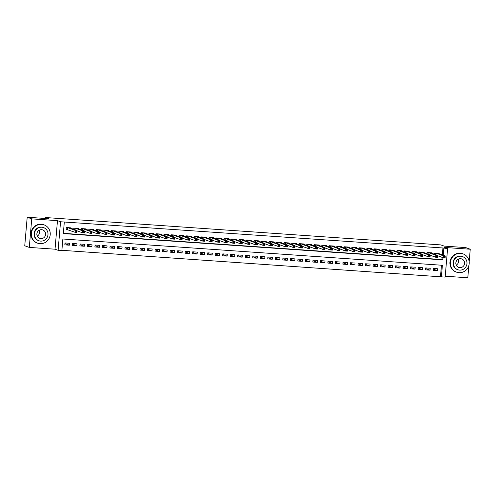 <?xml version="1.0" encoding="UTF-8"?>
<svg xmlns="http://www.w3.org/2000/svg" width="495" height="495" viewBox="0 0 495 495"><rect width="100%" height="100%" fill="white"/><g stroke="black" fill="none" stroke-linecap="round" stroke-linejoin="round"><path stroke-width="0.74" d="M442.338 254.9L442.932 247.976L447.598 248.564L445.147 277.107L441.392 276.847L442.382 265.277L62.859 238.998L61.869 250.569L58.113 250.309L60.557 221.766L64.313 222.026L63.323 233.597L442.846 259.875L443.031 257.691M55.025 249.195L57.476 220.652L31.736 218.87L27.194 217.231L24.75 245.774L29.285 247.413L55.025 249.195L58.113 250.309M445.228 276.21L467.806 277.769L468.852 265.549M61.894 250.309L441.392 276.847M31.736 218.87L29.285 247.413M469.173 261.768L470.25 249.226L444.51 247.444L447.598 248.564M27.194 217.231L48.801 218.722L45.54 217.54L440.841 244.907L444.108 246.089L465.715 247.587L470.25 249.226M70.785 228.214L70.822 227.836L66.311 227.527L66.144 229.457L67.462 229.544M78.303 228.733L78.334 228.362L73.823 228.047L73.718 229.272M85.821 229.253L85.852 228.882L81.341 228.566L81.236 229.791M93.332 229.773L93.363 229.402L88.859 229.086L88.754 230.311M100.85 230.293L100.881 229.921L96.37 229.606L96.265 230.837M108.362 230.812L108.399 230.441L103.888 230.126L103.783 231.357M115.88 231.332L115.91 230.961L111.4 230.651L111.295 231.877M123.397 231.852L123.428 231.481L118.918 231.171L118.812 232.396M130.909 232.378L130.94 232L126.435 231.691L126.33 232.916M138.427 232.898L138.458 232.52L133.947 232.211L133.842 233.436M145.938 233.417L145.976 233.04L141.465 232.73L141.36 233.956M153.456 233.937L153.487 233.56L148.976 233.25L148.871 234.475M160.974 234.457L161.005 234.085L156.494 233.77L156.389 234.995M168.486 234.977L168.517 234.605L164.012 234.29L163.907 235.515M176.003 235.496L176.034 235.125L171.524 234.809L171.419 236.035M183.515 236.016L183.552 235.645L179.042 235.329L178.936 236.56M191.033 236.536L191.064 236.165L186.553 235.849L186.448 237.08M198.551 237.056L198.582 236.684L194.071 236.375L193.966 237.6M206.062 237.575L206.093 237.204L201.589 236.895L201.484 238.12M213.58 238.095L213.611 237.724L209.1 237.414L208.995 238.64M221.092 238.621L221.123 238.244L216.618 237.934L216.513 239.159M228.61 239.141L228.641 238.763L224.13 238.454L224.025 239.679M236.121 239.66L236.158 239.283L231.648 238.974L231.542 240.199M243.639 240.18L243.67 239.809L239.159 239.493L239.054 240.719M251.157 240.7L251.188 240.329L246.677 240.013L246.572 241.238M258.668 241.22L258.699 240.848L254.195 240.533L254.09 241.758M266.186 241.739L266.217 241.368L261.707 241.053L261.601 242.284M273.698 242.259L273.735 241.888L269.224 241.572L269.119 242.804M281.216 242.779L281.247 242.408L276.736 242.092L276.631 243.323M288.733 243.299L288.764 242.927L284.254 242.618L284.149 243.843M296.245 243.818L296.276 243.447L291.772 243.138L291.666 244.363M303.763 244.344L303.794 243.967L299.283 243.658L299.178 244.883M311.275 244.864L311.312 244.487L306.801 244.177L306.696 245.402M318.792 245.384L318.823 245.006L314.313 244.697L314.207 245.922M326.31 245.904L326.341 245.526L321.83 245.217L321.725 246.442M333.822 246.423L333.853 246.052L329.348 245.737L329.243 246.962M341.34 246.943L341.371 246.572L336.86 246.256L336.755 247.481M348.851 247.463L348.888 247.092L344.378 246.776L344.272 248.001M356.369 247.983L356.4 247.611L351.889 247.296L351.784 248.527M363.887 248.502L363.918 248.131L359.407 247.816L359.302 249.047M371.399 249.022L371.429 248.651L366.925 248.342L366.82 249.567M378.916 249.542L378.947 249.171L374.437 248.861L374.331 250.086M386.428 250.068L386.459 249.69L381.954 249.381L381.849 250.606M393.946 250.588L393.977 250.21L389.466 249.901L389.361 251.126M401.457 251.107L401.495 250.73L396.984 250.421L396.879 251.646M408.975 251.627L409.006 251.25L404.495 250.94L404.39 252.165M416.493 252.147L416.524 251.776L412.013 251.46L411.908 252.685M424.005 252.667L424.036 252.295L419.531 251.98L419.426 253.205M431.522 253.186L431.553 252.815L427.043 252.5L426.938 253.725M433.181 269.101L437.58 270.691L433.069 270.375L433.236 268.451L437.747 268.76L437.58 270.691M425.663 268.581L430.068 270.171L425.558 269.855L425.719 267.931L430.229 268.24L430.068 270.171M418.151 268.055L422.551 269.651L418.04 269.336L418.207 267.411L422.718 267.721L422.551 269.651M410.633 267.535L415.033 269.132L410.528 268.816L410.689 266.892L415.2 267.201L415.033 269.132M403.122 267.015L407.521 268.612L403.01 268.296L403.178 266.366L407.682 266.681L407.521 268.612M395.604 266.496L400.003 268.086L395.493 267.776L395.66 265.846L400.17 266.162L400.003 268.086M388.092 265.976L392.492 267.566L387.981 267.257L388.148 265.326L392.653 265.642L392.492 267.566M380.575 265.456L384.974 267.046L380.463 266.737L380.63 264.806L385.141 265.122L384.974 267.046M373.057 264.936L377.456 266.527L372.952 266.217L373.112 264.287L377.623 264.602L377.456 266.527M365.545 264.417L369.944 266.007L365.434 265.697L365.601 263.767L370.111 264.076L369.944 266.007M358.027 263.897L362.427 265.487L357.916 265.178L358.083 263.247L362.594 263.557L362.427 265.487M350.516 263.377L354.915 264.967L350.404 264.658L350.571 262.727L355.076 263.037L354.915 264.967M342.998 262.857L347.397 264.448L342.887 264.132L343.054 262.208L347.564 262.517L347.397 264.448M335.48 262.338L339.879 263.928L335.375 263.612L335.536 261.688L340.046 261.997L339.879 263.928M327.968 261.812L332.368 263.408L327.857 263.093L328.024 261.168L332.535 261.478L332.368 263.408M320.451 261.292L324.85 262.888L320.339 262.573L320.506 260.642L325.017 260.958L324.85 262.888M312.939 260.772L317.338 262.369L312.828 262.053L312.995 260.123L317.499 260.438L317.338 262.369M305.421 260.252L309.821 261.843L305.31 261.533L305.477 259.603L309.988 259.918L309.821 261.843M297.903 259.733L302.303 261.323L297.798 261.014L297.959 259.083L302.47 259.399L302.303 261.323M290.392 259.213L294.791 260.803L290.28 260.494L290.447 258.563L294.958 258.879L294.791 260.803M282.874 258.693L287.273 260.283L282.769 259.974L282.93 258.043L287.44 258.353L287.273 260.283M275.362 258.173L279.762 259.764L275.251 259.454L275.418 257.524L279.923 257.833L279.762 259.764M267.844 257.654L272.244 259.244L267.733 258.935L267.9 257.004L272.411 257.313L272.244 259.244M260.333 257.134L264.732 258.724L260.221 258.409L260.382 256.484L264.893 256.794L264.732 258.724M252.815 256.614L257.214 258.204L252.704 257.889L252.871 255.965L257.381 256.274L257.214 258.204M245.297 256.088L249.697 257.685L245.192 257.369L245.353 255.445L249.864 255.754L249.697 257.685M237.786 255.569L242.185 257.165L237.674 256.849L237.841 254.925L242.346 255.234L242.185 257.165M230.268 255.049L234.667 256.645L230.156 256.33L230.324 254.399L234.834 254.715L234.667 256.645M222.756 254.529L227.156 256.119L222.645 255.81L222.812 253.879L227.316 254.195L227.156 256.119M215.238 254.009L219.638 255.599L215.127 255.29L215.294 253.36L219.805 253.675L219.638 255.599M207.721 253.49L212.12 255.08L207.615 254.77L207.776 252.84L212.287 253.155L212.12 255.08M200.209 252.97L204.608 254.56L200.098 254.251L200.265 252.32L204.775 252.636L204.608 254.56M192.691 252.45L197.09 254.04L192.58 253.731L192.747 251.8L197.258 252.11L197.09 254.04M185.179 251.93L189.579 253.52L185.068 253.211L185.235 251.281L189.74 251.59L189.579 253.52M177.662 251.411L182.061 253.001L177.55 252.685L177.717 250.761L182.228 251.07L182.061 253.001M170.144 250.891L174.543 252.481L170.039 252.165L170.2 250.241L174.71 250.55L174.543 252.481M162.632 250.365L167.032 251.961L162.521 251.646L162.688 249.721L167.199 250.031L167.032 251.961M155.114 249.845L159.514 251.441L155.009 251.126L155.17 249.202L159.681 249.511L159.514 251.441M147.603 249.325L152.002 250.922L147.491 250.606L147.659 248.676L152.163 248.991L152.002 250.922M140.085 248.806L144.484 250.396L139.974 250.086L140.141 248.156L144.651 248.471L144.484 250.396M132.567 248.286L136.967 249.876L132.462 249.567L132.623 247.636L137.134 247.952L136.967 249.876M125.056 247.766L129.455 249.356L124.944 249.047L125.111 247.116L129.622 247.432L129.455 249.356M117.538 247.246L121.937 248.837L117.433 248.527L117.593 246.597L122.104 246.912L121.937 248.837M110.026 246.727L114.425 248.317L109.915 248.007L110.082 246.077L114.586 246.386L114.425 248.317M102.508 246.207L106.908 247.797L102.397 247.488L102.564 245.557L107.075 245.867L106.908 247.797M94.997 245.687L99.396 247.277L94.885 246.968L95.046 245.037L99.557 245.347L99.396 247.277M87.479 245.167L91.878 246.758L87.367 246.442L87.535 244.518L92.045 244.827L91.878 246.758M79.961 244.648L84.36 246.238L79.856 245.922L80.017 243.998L84.527 244.307L84.36 246.238M72.449 244.122L76.849 245.718L72.338 245.402L72.505 243.478L77.01 243.788L76.849 245.718M440.482 276.519L441.453 265.209M69.498 243.268L64.987 242.952L64.82 244.883L69.331 245.198L69.498 243.268M442.932 247.976L64.313 222.026M63.348 233.337L441.936 259.547L442.128 257.363M439.034 253.706L439.071 253.335L434.561 253.019L434.455 254.251M45.54 217.54L45.453 218.493M57.476 220.652L60.557 221.766M443.242 255.228L443.836 248.304M441.936 259.547L442.846 259.875M64.932 243.602L69.331 245.198M444.139 256.534L444.071 257.307L444.819 257.357L444.887 256.583L443.39 255.828L445.265 255.958L445.098 257.889L443.223 257.759L443.39 255.828L435.872 253.112M437.753 253.242L445.265 255.958L444.887 256.583M444.071 257.307L443.223 257.759L437.722 255.767M444.819 257.357L445.098 257.889M458.976 272.665A9.702 9.393 109.9 0 0 469 264.961A9.702 9.393 109.9 0 0 463.103 253.898A9.702 9.393 109.9 0 0 460.628 253.378A9.702 9.393 109.9 0 0 450.605 261.082A9.702 9.393 109.9 0 0 456.501 272.139A9.702 9.393 109.9 0 0 458.976 272.665M463.103 253.898L462.646 253.737A9.702 9.393 109.9 0 0 460.177 253.217A9.702 9.393 109.9 0 0 450.147 260.915A9.702 9.393 109.9 0 0 456.05 271.978L456.501 272.139M457.844 269.738L457.423 269.589A6.986 6.763 -70.1 0 1 460.393 256.076A6.986 6.763 -70.1 0 1 462.175 256.453L462.596 256.608A6.986 6.763 109.9 0 0 453.593 261.775A6.986 6.763 109.9 0 0 459.626 270.115A6.986 6.763 109.9 0 0 462.596 256.608M460.604 258.699A4.498 4.362 109.9 0 0 458.686 267.405A4.498 4.362 109.9 0 0 464.483 264.07A4.498 4.362 109.9 0 0 460.604 258.699M458.333 259.163A4.498 4.362 -70.1 0 1 456.204 265.048M39.996 243.658A9.702 9.393 109.9 0 0 50.02 235.954A9.702 9.393 109.9 0 0 44.123 224.891A9.702 9.393 109.9 0 0 41.648 224.371A9.702 9.393 109.9 0 0 31.624 232.075A9.702 9.393 109.9 0 0 37.521 243.138A9.702 9.393 109.9 0 0 39.996 243.658M44.123 224.891L43.671 224.73A9.702 9.393 109.9 0 0 41.196 224.21A9.702 9.393 109.9 0 0 31.173 231.908A9.702 9.393 109.9 0 0 37.069 242.971L37.521 243.138M38.864 240.731L38.449 240.582A6.986 6.763 -70.1 0 1 41.419 227.069A6.986 6.763 -70.1 0 1 43.201 227.446L43.616 227.601A6.986 6.763 109.9 0 0 34.619 232.768A6.986 6.763 109.9 0 0 40.646 241.108A6.986 6.763 109.9 0 0 43.616 227.601M41.623 229.692A4.498 4.362 109.9 0 0 39.711 238.398A4.498 4.362 109.9 0 0 45.509 235.063A4.498 4.362 109.9 0 0 41.623 229.692M26.056 230.571A9.702 9.393 109.9 0 0 25.913 232.198M39.359 230.156A4.498 4.362 -70.1 0 1 37.23 236.041M436.621 256.014L436.553 256.787L437.308 256.837L437.376 256.063L435.872 255.309L437.753 255.439L437.586 257.369L435.705 257.239L435.872 255.309L428.361 252.592M430.235 252.722L437.753 255.439L437.376 256.063M436.553 256.787L435.705 257.239L430.204 255.247M437.308 256.837L437.586 257.369M429.109 255.494L429.041 256.262L429.79 256.317L429.858 255.544L428.354 254.789L430.235 254.919L430.068 256.849L428.194 256.719L428.354 254.789L420.843 252.073M422.724 252.203L430.235 254.919L429.858 255.544M429.041 256.262L428.194 256.719L422.693 254.727M429.79 256.317L430.068 256.849M421.591 254.975L421.523 255.742L422.278 255.797L422.34 255.024L420.843 254.269L422.718 254.399L422.557 256.33L420.676 256.2L420.843 254.269L413.331 251.553M415.206 251.683L422.718 254.399L422.34 255.024M421.523 255.742L420.676 256.2L415.175 254.207M422.278 255.797L422.557 256.33M414.074 254.455L414.012 255.222L414.761 255.278L414.829 254.504L413.325 253.749L415.206 253.879L415.039 255.81L413.158 255.68L413.325 253.749L405.813 251.033M407.694 251.163L415.206 253.879L414.829 254.504M414.012 255.222L413.158 255.68L407.663 253.688M414.761 255.278L415.039 255.81M406.562 253.935L406.494 254.702L407.249 254.758L407.311 253.985L405.813 253.23L407.688 253.36L407.521 255.29L405.646 255.16L405.813 253.23L398.296 250.513M400.177 250.643L407.688 253.36L407.311 253.985M406.494 254.702L405.646 255.16L400.146 253.168M407.249 254.758L407.521 255.29M399.044 253.409L398.976 254.183L399.731 254.238L399.799 253.465L398.296 252.71L400.177 252.84L400.01 254.77L398.129 254.64L398.296 252.71L390.784 249.994M392.659 250.124L400.177 252.84L399.799 253.465M398.976 254.183L398.129 254.64L392.628 252.648M399.731 254.238L400.01 254.77M391.533 252.889L391.465 253.663L392.213 253.712L392.281 252.945L390.778 252.19L392.659 252.32L392.492 254.244L390.617 254.114L390.778 252.19L383.266 249.468M385.147 249.598L392.659 252.32L392.281 252.945M391.465 253.663L390.617 254.114L385.116 252.128M392.213 253.712L392.492 254.244M384.015 252.37L383.947 253.143L384.702 253.192L384.764 252.425L383.266 251.67L385.141 251.8L384.98 253.725L383.099 253.595L383.266 251.67L375.755 248.948M377.629 249.078L385.141 251.8L384.764 252.425M383.947 253.143L383.099 253.595L377.598 251.608M384.702 253.192L384.98 253.725M376.497 251.85L376.435 252.623L377.184 252.673L377.252 251.906L375.748 251.151L377.629 251.281L377.462 253.205L375.581 253.075L375.748 251.151L368.237 248.428M370.118 248.558L377.629 251.281L377.252 251.906M376.435 252.623L375.581 253.075L370.087 251.089M377.184 252.673L377.462 253.205M368.985 251.33L368.917 252.103L369.672 252.153L369.734 251.386L368.237 250.631L370.111 250.761L369.951 252.685L368.07 252.555L368.237 250.631L360.719 247.908M362.6 248.038L370.111 250.761L369.734 251.386M368.917 252.103L368.07 252.555L362.569 250.569M369.672 252.153L369.951 252.685M361.468 250.81L361.406 251.584L362.154 251.633L362.222 250.86L360.719 250.105L362.6 250.235L362.433 252.165L360.552 252.035L360.719 250.105L353.207 247.389M355.088 247.519L362.6 250.235L362.222 250.86M361.406 251.584L360.552 252.035L355.057 250.043M362.154 251.633L362.433 252.165M353.956 250.291L353.888 251.064L354.637 251.113L354.705 250.34L353.201 249.585L355.082 249.715L354.915 251.646L353.04 251.516L353.201 249.585L345.689 246.869M347.57 246.999L355.082 249.715L354.705 250.34M353.888 251.064L353.04 251.516L347.539 249.523M354.637 251.113L354.915 251.646M346.438 249.771L346.37 250.544L347.125 250.594L347.193 249.82L345.689 249.065L347.564 249.195L347.403 251.126L345.522 250.996L345.689 249.065L338.178 246.349M340.053 246.479L347.564 249.195L347.193 249.82M346.37 250.544L345.522 250.996L340.022 249.004M347.125 250.594L347.403 251.126M338.92 249.251L338.858 250.018L339.607 250.074L339.675 249.301L338.172 248.546L340.053 248.676L339.886 250.606L338.011 250.476L338.172 248.546L330.66 245.829M332.541 245.959L340.053 248.676L339.675 249.301M338.858 250.018L338.011 250.476L332.51 248.484M339.607 250.074L339.886 250.606M331.409 248.731L331.341 249.499L332.096 249.554L332.157 248.781L330.66 248.026L332.535 248.156L332.374 250.086L330.493 249.956L330.66 248.026L323.148 245.31M325.023 245.44L332.535 248.156L332.157 248.781M331.341 249.499L330.493 249.956L324.992 247.964M332.096 249.554L332.374 250.086M323.891 248.212L323.829 248.979L324.578 249.035L324.646 248.261L323.142 247.506L325.023 247.636L324.856 249.567L322.975 249.437L323.142 247.506L315.631 244.79M317.512 244.92L325.023 247.636L324.646 248.261M323.829 248.979L322.975 249.437L317.481 247.444M324.578 249.035L324.856 249.567M316.379 247.686L316.311 248.459L317.06 248.515L317.128 247.741L315.624 246.986L317.505 247.116L317.338 249.047L315.464 248.917L315.624 246.986L308.113 244.27M309.994 244.4L317.505 247.116L317.128 247.741M316.311 248.459L315.464 248.917L309.963 246.925M317.06 248.515L317.338 249.047M308.861 247.166L308.793 247.939L309.548 247.989L309.616 247.222L308.113 246.467L309.994 246.597L309.827 248.521L307.946 248.391L308.113 246.467L300.601 243.744M302.476 243.874L309.994 246.597L309.616 247.222M308.793 247.939L307.946 248.391L302.445 246.405M309.548 247.989L309.827 248.521M301.35 246.646L301.282 247.42L302.03 247.469L302.099 246.702L300.595 245.947L302.476 246.077L302.309 248.001L300.434 247.871L300.595 245.947L293.083 243.224M294.964 243.354L302.476 246.077L302.099 246.702M301.282 247.42L300.434 247.871L294.933 245.885M302.03 247.469L302.309 248.001M293.832 246.126L293.764 246.9L294.519 246.949L294.581 246.182L293.083 245.427L294.958 245.557L294.797 247.481L292.916 247.352L293.083 245.427L285.572 242.705M287.447 242.835L294.958 245.557L294.581 246.182M293.764 246.9L292.916 247.352L287.416 245.365M294.519 246.949L294.797 247.481M286.314 245.607L286.252 246.38L287.001 246.43L287.069 245.662L285.565 244.907L287.447 245.037L287.279 246.962L285.398 246.832L285.565 244.907L278.054 242.185M279.935 242.315L287.447 245.037L287.069 245.662M286.252 246.38L285.398 246.832L279.904 244.846M287.001 246.43L287.279 246.962M278.803 245.087L278.735 245.86L279.489 245.91L279.551 245.136L278.054 244.381L279.929 244.511L279.762 246.442L277.887 246.312L278.054 244.381L270.536 241.665M272.417 241.795L279.929 244.511L279.551 245.136M278.735 245.86L277.887 246.312L272.386 244.326M279.489 245.91L279.762 246.442M271.285 244.567L271.217 245.341L271.972 245.39L272.04 244.617L270.536 243.862L272.417 243.992L272.25 245.922L270.369 245.792L270.536 243.862L263.024 241.145M264.899 241.275L272.417 243.992L272.04 244.617M271.217 245.341L270.369 245.792L264.868 243.8M271.972 245.39L272.25 245.922M263.773 244.047L263.705 244.821L264.454 244.87L264.522 244.097L263.018 243.342L264.899 243.472L264.732 245.402L262.857 245.273L263.018 243.342L255.507 240.626M257.388 240.756L264.899 243.472L264.522 244.097M263.705 244.821L262.857 245.273L257.357 243.28M264.454 244.87L264.732 245.402M256.255 243.528L256.187 244.295L256.942 244.351L257.004 243.577L255.507 242.822L257.381 242.952L257.221 244.883L255.34 244.753L255.507 242.822L247.995 240.106M249.87 240.236L257.381 242.952L257.004 243.577M256.187 244.295L255.34 244.753L249.839 242.76M256.942 244.351L257.221 244.883M248.738 243.008L248.676 243.775L249.424 243.831L249.492 243.057L247.989 242.303L249.87 242.432L249.703 244.363L247.822 244.233L247.989 242.303L240.477 239.586M242.358 239.716L249.87 242.432L249.492 243.057M248.676 243.775L247.822 244.233L242.327 242.241M249.424 243.831L249.703 244.363M241.226 242.488L241.158 243.255L241.913 243.311L241.975 242.538L240.477 241.783L242.352 241.913L242.191 243.843L240.31 243.713L240.477 241.783L232.959 239.066M234.84 239.196L242.352 241.913L241.975 242.538M241.158 243.255L240.31 243.713L234.809 241.721M241.913 243.311L242.191 243.843M233.708 241.968L233.64 242.736L234.395 242.791L234.463 242.018L232.959 241.263L234.84 241.393L234.673 243.323L232.792 243.194L232.959 241.263L225.448 238.547M227.329 238.677L234.84 241.393L234.463 242.018M233.64 242.736L232.792 243.194L227.292 241.201M234.395 242.791L234.673 243.323M226.196 241.442L226.128 242.216L226.877 242.272L226.945 241.498L225.442 240.743L227.323 240.873L227.156 242.804L225.281 242.674L225.442 240.743L217.93 238.027M219.811 238.157L227.323 240.873L226.945 241.498M226.128 242.216L225.281 242.674L219.78 240.681M226.877 242.272L227.156 242.804M218.679 240.923L218.611 241.696L219.365 241.746L219.427 240.978L217.93 240.224L219.805 240.353L219.644 242.278L217.763 242.148L217.93 240.224L210.418 237.501M212.293 237.631L219.805 240.353L219.427 240.978M218.611 241.696L217.763 242.148L212.262 240.162M219.365 241.746L219.644 242.278M211.161 240.403L211.099 241.176L211.848 241.226L211.916 240.459L210.412 239.704L212.293 239.834L212.126 241.758L210.245 241.628L210.412 239.704L202.901 236.981M204.781 237.111L212.293 239.834L211.916 240.459M211.099 241.176L210.245 241.628L204.751 239.642M211.848 241.226L212.126 241.758M203.649 239.883L203.581 240.657L204.336 240.706L204.398 239.939L202.901 239.184L204.775 239.314L204.614 241.238L202.733 241.108L202.901 239.184L195.383 236.462M197.264 236.591L204.775 239.314L204.398 239.939M203.581 240.657L202.733 241.108L197.233 239.122M204.336 240.706L204.614 241.238M196.131 239.363L196.07 240.137L196.818 240.186L196.886 239.413L195.383 238.658L197.264 238.788L197.097 240.719L195.216 240.589L195.383 238.658L187.871 235.942M189.752 236.072L197.264 238.788L196.886 239.413M196.07 240.137L195.216 240.589L189.721 238.602M196.818 240.186L197.097 240.719M188.62 238.844L188.552 239.617L189.3 239.667L189.368 238.893L187.865 238.138L189.746 238.268L189.579 240.199L187.704 240.069L187.865 238.138L180.353 235.422M182.234 235.552L189.746 238.268L189.368 238.893M188.552 239.617L187.704 240.069L182.203 238.076M189.3 239.667L189.579 240.199M181.102 238.324L181.034 239.097L181.789 239.147L181.857 238.373L180.353 237.619L182.228 237.749L182.067 239.679L180.186 239.549L180.353 237.619L172.842 234.902M174.716 235.032L182.228 237.749L181.857 238.373M181.034 239.097L180.186 239.549L174.685 237.557M181.789 239.147L182.067 239.679M173.584 237.804L173.522 238.571L174.271 238.627L174.339 237.854L172.835 237.099L174.716 237.229L174.549 239.159L172.675 239.029L172.835 237.099L165.324 234.383M167.205 234.512L174.716 237.229L174.339 237.854M173.522 238.571L172.675 239.029L167.174 237.037M174.271 238.627L174.549 239.159M166.072 237.284L166.004 238.052L166.759 238.107L166.821 237.334L165.324 236.579L167.199 236.709L167.038 238.64L165.157 238.51L165.324 236.579L157.812 233.863M159.687 233.993L167.199 236.709L166.821 237.334M166.004 238.052L165.157 238.51L159.656 236.517M166.759 238.107L167.038 238.64M158.555 236.765L158.493 237.532L159.242 237.588L159.31 236.814L157.806 236.059L159.687 236.189L159.52 238.12L157.639 237.99L157.806 236.059L150.294 233.343M152.175 233.473L159.687 236.189L159.31 236.814M158.493 237.532L157.639 237.99L152.144 235.997M159.242 237.588L159.52 238.12M151.043 236.245L150.975 237.012L151.724 237.068L151.792 236.294L150.288 235.54L152.169 235.669L152.002 237.6L150.127 237.47L150.288 235.54L142.777 232.823M144.658 232.953L152.169 235.669L151.792 236.294M150.975 237.012L150.127 237.47L144.627 235.478M151.724 237.068L152.002 237.6M143.525 235.719L143.457 236.492L144.212 236.548L144.28 235.775L142.777 235.02L144.658 235.15L144.491 237.08L142.609 236.95L142.777 235.02L135.265 232.304M137.14 232.433L144.658 235.15L144.28 235.775M143.457 236.492L142.609 236.95L137.109 234.958M144.212 236.548L144.491 237.08M136.014 235.199L135.946 235.973L136.694 236.022L136.762 235.255L135.259 234.5L137.14 234.63L136.973 236.554L135.098 236.424L135.259 234.5L127.747 231.778M129.628 231.908L137.14 234.63L136.762 235.255M135.946 235.973L135.098 236.424L129.597 234.438M136.694 236.022L136.973 236.554M128.496 234.679L128.428 235.453L129.183 235.502L129.244 234.735L127.747 233.98L129.622 234.11L129.461 236.035L127.58 235.905L127.747 233.98L120.236 231.258M122.11 231.388L129.622 234.11L129.244 234.735M128.428 235.453L127.58 235.905L122.079 233.918M129.183 235.502L129.461 236.035M120.978 234.16L120.916 234.933L121.665 234.983L121.733 234.215L120.229 233.461L122.11 233.59L121.943 235.515L120.062 235.385L120.229 233.461L112.718 230.738M114.599 230.868L122.11 233.59L121.733 234.215M120.916 234.933L120.062 235.385L114.568 233.399M121.665 234.983L121.943 235.515M113.466 233.64L113.398 234.413L114.153 234.463L114.215 233.696L112.718 232.935L114.593 233.071L114.425 234.995L112.551 234.865L112.718 232.935L105.2 230.218M107.081 230.348L114.593 233.071L114.215 233.696M113.398 234.413L112.551 234.865L107.05 232.879M114.153 234.463L114.425 234.995M105.949 233.12L105.881 233.894L106.635 233.943L106.703 233.17L105.2 232.415L107.081 232.545L106.914 234.475L105.033 234.345L105.2 232.415L97.688 229.699M99.563 229.829L107.081 232.545L106.703 233.17M105.881 233.894L105.033 234.345L99.532 232.353M106.635 233.943L106.914 234.475M98.437 232.601L98.369 233.374L99.118 233.423L99.186 232.65L97.682 231.895L99.563 232.025L99.396 233.956L97.521 233.826L97.682 231.895L90.17 229.179M92.051 229.309L99.563 232.025L99.186 232.65M98.369 233.374L97.521 233.826L92.02 231.833M99.118 233.423L99.396 233.956M90.919 232.081L90.851 232.854L91.606 232.904L91.668 232.13L90.17 231.375L92.045 231.505L91.884 233.436L90.003 233.306L90.17 231.375L82.659 228.659M84.534 228.789L92.045 231.505L91.668 232.13M90.851 232.854L90.003 233.306L84.503 231.314M91.606 232.904L91.884 233.436M83.401 231.561L83.339 232.328L84.088 232.384L84.156 231.611L82.653 230.856L84.534 230.986L84.367 232.916L82.486 232.786L82.653 230.856L75.141 228.139M77.022 228.269L84.534 230.986L84.156 231.611M83.339 232.328L82.486 232.786L76.991 230.794M84.088 232.384L84.367 232.916M75.89 231.041L75.822 231.809L76.577 231.864L76.638 231.091L75.141 230.336L77.016 230.466L76.855 232.396L74.974 232.266L75.141 230.336L67.623 227.62M69.504 227.75L77.016 230.466L76.638 231.091M75.822 231.809L74.974 232.266L66.163 229.278M76.577 231.864L76.855 232.396M435.724 253.1L435.594 254.659M435.6 253.094L435.47 254.616M428.212 252.58L428.076 254.139M428.088 252.574L427.958 254.096M420.694 252.06L420.564 253.619M420.571 252.054L420.441 253.576M413.183 251.54L413.047 253.1M413.059 251.534L412.923 253.056M405.665 251.021L405.529 252.58M405.541 251.015L405.411 252.537M398.147 250.501L398.017 252.06M398.023 250.495L397.893 252.017M390.635 249.981L390.499 251.54M390.512 249.969L390.382 251.497M383.118 249.461L382.988 251.015M382.994 249.449L382.864 250.971M375.606 248.942L375.47 250.495M375.482 248.929L375.352 250.451M368.088 248.422L367.952 249.975M367.964 248.41L367.835 249.932M360.57 247.902L360.44 249.455M360.447 247.89L360.317 249.412M353.059 247.376L352.923 248.936M352.935 247.37L352.805 248.892M345.541 246.856L345.411 248.416M345.417 246.85L345.287 248.372M338.029 246.337L337.893 247.896M337.906 246.331L337.776 247.853M330.512 245.817L330.382 247.376M330.388 245.811L330.258 247.333M322.994 245.297L322.864 246.856M322.87 245.291L322.74 246.813M315.482 244.778L315.346 246.337M315.358 244.771L315.228 246.293M307.964 244.258L307.834 245.817M307.841 244.252L307.711 245.774M300.453 243.738L300.317 245.297M300.329 243.726L300.199 245.248M292.935 243.218L292.805 244.771M292.811 243.206L292.681 244.728M285.423 242.699L285.287 244.252M285.299 242.686L285.163 244.208M277.905 242.179L277.769 243.732M277.782 242.166L277.652 243.689M270.388 241.653L270.258 243.212M270.264 241.647L270.134 243.169M262.876 241.133L262.74 242.692M262.752 241.127L262.622 242.649M255.358 240.613L255.228 242.173M255.234 240.607L255.104 242.129M247.847 240.094L247.71 241.653M247.723 240.087L247.587 241.61M240.329 239.574L240.193 241.133M240.205 239.568L240.075 241.09M232.811 239.054L232.681 240.613M232.687 239.048L232.557 240.57M225.299 238.534L225.163 240.094M225.176 238.528L225.046 240.05M217.781 238.015L217.651 239.574M217.658 238.002L217.528 239.524M210.27 237.495L210.134 239.048M210.146 237.482L210.016 239.005M202.752 236.975L202.616 238.528M202.628 236.963L202.498 238.485M195.234 236.455L195.104 238.008M195.11 236.443L194.981 237.965M187.723 235.929L187.586 237.489M187.599 235.923L187.469 237.445M180.205 235.41L180.075 236.969M180.081 235.403L179.951 236.926M172.693 234.89L172.557 236.449M172.569 234.884L172.439 236.406M165.175 234.37L165.045 235.929M165.052 234.364L164.922 235.886M157.657 233.85L157.528 235.41M157.534 233.844L157.404 235.366M150.146 233.331L150.01 234.89M150.022 233.324L149.892 234.847M142.628 232.811L142.498 234.37M142.504 232.805L142.374 234.327M135.116 232.291L134.98 233.85M134.993 232.279L134.863 233.807M127.599 231.771L127.469 233.324M127.475 231.759L127.345 233.281M120.087 231.252L119.951 232.805M119.963 231.239L119.827 232.761M112.569 230.732L112.433 232.285M112.445 230.72L112.316 232.242M105.051 230.212L104.921 231.765M104.928 230.2L104.798 231.722M97.54 229.686L97.404 231.245M97.416 229.68L97.286 231.202M90.022 229.166L89.892 230.726M89.898 229.16L89.768 230.682M82.51 228.647L82.374 230.206M82.387 228.641L82.25 230.163M74.993 228.127L74.856 229.686M74.869 228.121L74.739 229.643M67.475 227.607L67.314 229.494M67.351 227.601L67.196 229.463"/></g></svg>
